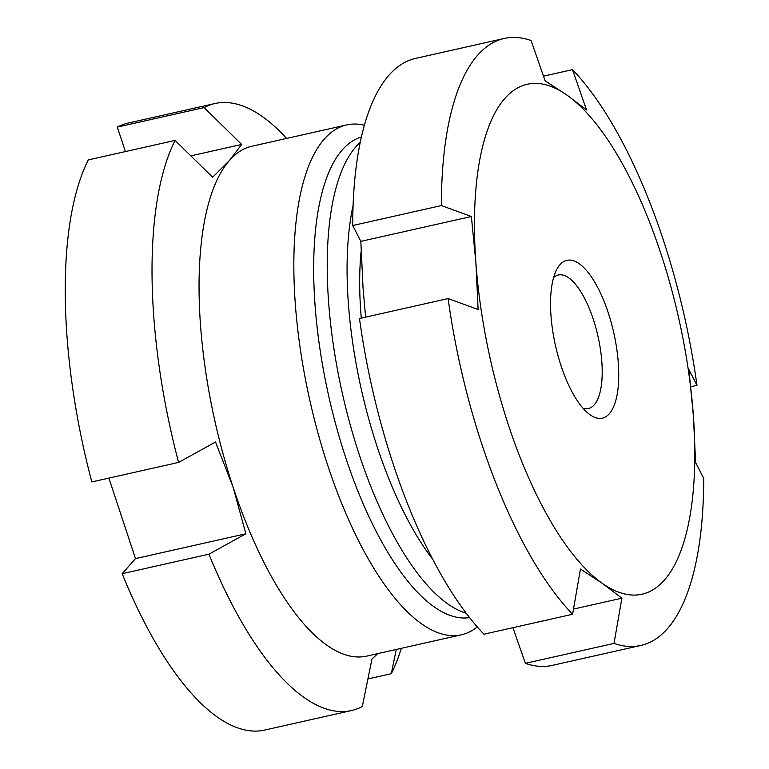 <?xml version="1.0" encoding="UTF-8"?>
<svg xmlns="http://www.w3.org/2000/svg" width="769" height="769" viewBox="0 0 769 769"><rect width="100%" height="100%" fill="white"/><g stroke="black" fill="none" stroke-linecap="round" stroke-linejoin="round"><path stroke-width="1.15" d="M286.616 138.43A311.089 114.783 77.3 0 0 214.926 103.536A311.089 114.783 77.3 0 0 204.083 107.573L241.639 144.447L229.595 160.308A261.316 96.413 77.3 0 0 233.161 487.354A261.316 96.413 77.3 0 0 366.611 656.13L461.39 634.809A261.316 96.413 77.3 0 0 477.28 626.918M364.429 125.241A261.316 96.413 77.3 0 0 346.694 124.914A261.316 96.413 77.3 0 0 324.383 138.987A261.316 96.413 77.3 0 0 318.231 433.985A261.316 96.413 77.3 0 0 461.39 634.809M361.44 136.978A246.388 90.905 77.3 0 0 342.474 149.705A246.388 90.905 77.3 0 0 335.909 425.065A246.388 90.905 77.3 0 0 469.551 617.594M360.257 142.371A246.388 90.905 77.3 0 0 356.018 146.658A246.388 90.905 77.3 0 0 344.022 400.62A246.388 90.905 77.3 0 0 466.177 613.22M353.106 205.381A231.45 85.397 77.3 0 0 432.736 559.342M175.092 140.4A311.089 114.783 77.3 0 0 178.6 462.419L91.819 481.942A311.089 114.783 77.3 0 1 88.31 159.914L175.092 140.4L212.648 177.274L229.595 160.308A261.316 96.413 77.3 0 1 251.905 146.235L346.694 124.914M178.6 462.419L215.522 442.021L233.161 487.354L245.869 533.782L135.498 558.611L122.165 573.703A311.089 114.783 77.3 0 0 264.699 730.069L351.471 710.546A311.089 114.783 77.3 0 0 362.314 706.519L371.965 659.023L377.771 653.612M125.405 151.58L117.301 127.096L204.083 107.573M214.926 103.536L128.154 123.059A311.089 114.783 77.3 0 0 117.301 127.096M108.871 478.107L135.498 558.611M367.928 678.95L391.306 673.692L396.246 649.459M391.306 673.692A311.089 114.783 77.3 0 0 401.312 648.325M122.165 573.703L208.947 554.18L245.869 533.782M208.947 554.18A311.089 114.783 77.3 0 0 351.471 710.546M361.286 318.106A201.584 74.382 -102.7 0 1 361.122 251.405M241.639 144.447L190.866 155.867M550.979 315.559A80.88 29.847 -102.7 0 1 556.785 269.41A80.88 29.847 -102.7 0 1 592.313 278.253A80.88 29.847 -102.7 0 1 618.295 362.91A80.88 29.847 -102.7 0 1 589.371 414.26A80.88 29.847 -102.7 0 1 550.979 315.559M583.027 408.272A68.441 25.252 77.3 0 0 588.372 408.541A68.441 25.252 77.3 0 0 601.829 361.805A68.441 25.252 77.3 0 0 558.332 275.004A68.441 25.252 77.3 0 0 553.622 277.542M441.387 205.573L352.74 225.519A311.089 114.783 77.3 0 1 415.616 58.396L504.272 38.45A311.089 114.783 -102.7 0 1 531.062 40.517L545.115 80.803L566.964 95.116A261.316 96.413 77.3 0 0 475.896 262.748L471.387 216.512L441.387 205.573A311.089 114.783 -102.7 0 1 504.272 38.45M352.74 225.519L360.834 241.379L363.055 288.135L365.611 317.136M572.597 614.268A311.089 114.783 -102.7 0 1 448.116 298.574L359.469 318.52A311.089 114.783 77.3 0 0 483.941 634.204L572.597 614.268L580.451 569.041L602.31 583.354A261.316 96.413 77.3 0 0 693.378 415.721L695.609 462.477L703.693 478.337A311.089 114.783 -102.7 0 1 640.817 645.46A311.089 114.783 -102.7 0 1 614.018 643.403L525.371 663.339A311.089 114.783 77.3 0 0 552.171 665.406L640.817 645.46M448.116 298.574L478.116 309.503L475.896 262.748A261.316 96.413 77.3 0 0 602.31 583.354L621.881 598.186L614.018 643.403M512.933 627.687L525.371 663.339M543.5 76.169L572.492 69.652A311.089 114.783 -102.7 0 1 696.964 385.336L690.822 386.72M696.964 385.336L688.87 369.476L693.378 415.721A261.316 96.413 77.3 0 0 566.964 95.116L586.536 109.938L572.492 69.652M573.501 609.067L621.881 598.186M360.834 241.379L471.387 216.512"/></g></svg>
